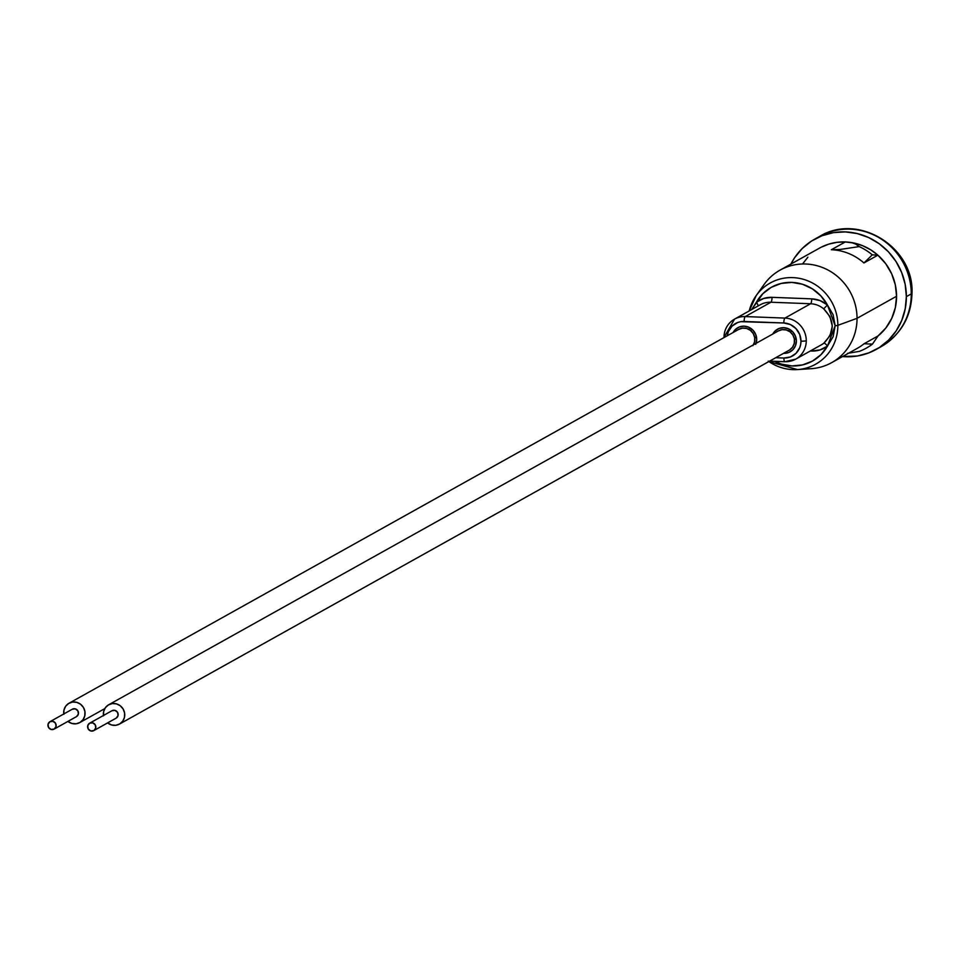 <?xml version="1.0" encoding="UTF-8"?>
<svg xmlns="http://www.w3.org/2000/svg" width="960" height="960" viewBox="0 0 960 960"><rect width="100%" height="100%" fill="white"/><g stroke="black" fill="none" stroke-linecap="round" stroke-linejoin="round"><path stroke-width="1.44" d="M785.004 361.692A22.044 21.06 -119.2 0 0 795.936 359.016A22.044 21.06 -119.2 0 0 806.268 340.692A4.32 0.648 179.9 0 1 800.976 341.16A17.724 16.932 60.8 0 1 783.888 358.032A4.32 1.104 92.2 0 0 784.824 361.728A4.32 1.104 92.2 0 0 785.004 361.692A4.32 1.104 -87.8 0 1 784.836 361.728A4.32 1.104 -87.8 0 1 783.888 358.032L790.44 356.952L795.984 353.364L799.692 347.82L800.652 344.568L800.976 341.16L799.668 334.404L795.936 328.572L790.38 324.564L783.828 322.98L740.796 321.672L737.592 322.548L732.036 326.136L728.34 331.692L727.224 335.784A17.724 16.932 60.8 0 1 744.144 321.468A4.32 1.104 -87.8 0 1 745.248 316.572L770.928 302.232A22.044 21.06 -119.2 0 0 760.212 304.788L760.212 304.788A22.044 21.06 -119.2 0 1 760.236 304.776A22.044 21.06 -119.2 0 1 770.928 302.232L810.612 303.744L784.932 318.084A22.044 21.06 60.8 0 1 806.268 340.692A22.044 21.06 60.8 0 1 795.72 359.136A22.044 21.06 60.8 0 1 785.004 361.692M788.124 330.648L790.02 329.592L788.124 330.648M796.38 340.98A12.972 12.396 60.8 0 1 783.6 353.316L788.664 352.536L792.732 349.908L795.444 345.852L796.38 340.98L795.42 336.036L792.696 331.776L788.628 328.836L783.828 327.684L779.04 328.476L774.972 331.104L772.812 333.996A12.972 12.396 60.8 0 1 796.38 340.98M755.76 344.352L756.708 339.468A12.972 12.396 60.8 0 0 733.128 332.484L735.3 329.592L739.356 326.964L744.156 326.172L748.944 327.324L753.012 330.264L755.736 334.524L756.708 339.468A12.972 12.396 60.8 0 1 756.132 343.308M748.452 329.136L750.348 328.08L748.452 329.136M825.108 233.736A63.12 60.3 60.8 0 1 911.268 293.904L906.372 296.64A63.12 60.3 60.8 0 1 876.168 349.44A63.12 60.3 60.8 0 1 842.568 356.556L857.4 355.992L868.836 352.872L879.36 347.508L888.588 340.104L896.16 330.924L901.776 320.352L905.22 308.772L906.372 296.64L905.184 284.412L901.692 272.58L896.04 261.564L888.432 251.82L879.18 243.708L868.632 237.54L857.184 233.556L845.28 231.9L833.388 232.644L821.952 235.764L811.416 241.128L802.2 248.544L794.628 257.712L790.932 264.072A63.12 60.3 60.8 0 1 814.62 239.208A63.12 60.3 60.8 0 1 875.7 241.368A63.12 60.3 60.8 0 1 906.372 296.64L911.268 293.904A63.12 60.3 -119.2 0 0 880.584 238.632A63.12 60.3 -119.2 0 0 819.516 236.472C858.408 212.448 914.1 247.284 912 293.076C911.328 316.68 901.02 334.56 881.052 346.704A63.12 60.3 -119.2 0 0 911.268 293.904A21.612 3.216 -0.1 0 0 912 293.052A21.612 3.216 179.9 0 1 911.268 293.904A63.12 60.3 60.8 0 1 890.352 340.236M769.572 361.152L784.836 361.728L795.72 359.136L821.388 344.808A22.044 21.06 -119.2 0 0 823.788 343.236L830.004 335.724L832.296 326.172L829.956 316.596L823.728 308.868A22.044 21.06 -119.2 0 0 810.612 303.744L784.932 318.084L745.248 316.572A22.044 21.06 -119.2 0 0 732.072 320.748A22.044 21.06 60.8 0 1 734.544 319.116A22.044 21.06 60.8 0 1 745.248 316.572L770.928 302.232A4.32 1.104 92.2 0 0 772.032 297.336A26.376 25.2 60.8 0 0 756.36 302.268A4.32 1.272 -127.3 0 1 758.04 306A4.32 1.272 52.7 0 0 756.36 302.268L763.74 298.44L772.032 297.336L811.716 298.848L820.008 300.588L827.412 304.968L820.92 295.944L812.424 288.876L802.5 284.256L791.844 282.396L781.2 283.44L771.288 287.316L762.816 293.736L751.692 309.54L756.36 302.268A42.24 40.356 60.8 0 1 791.844 282.396A42.24 40.356 60.8 0 1 827.412 304.968L833.112 314.712L835.164 325.716A4.32 0.648 -0.1 0 0 837.852 325.332A46.524 44.448 -119.2 0 0 809.484 281.532A46.524 44.448 -119.2 0 0 760.248 290.7A46.524 44.448 -119.2 0 0 749.256 310.848M821.088 247.26L828.792 244.128L836.928 242.328L845.304 241.944L852.012 242.784L855.576 243.996L859.2 246.6L840.072 249.468L831.348 249.732L845.304 241.944L854.088 243.06L862.608 245.688L870.624 249.768L877.884 255.168L863.94 262.956L872.292 254.832L877.884 255.168L885.732 263.724L891.636 273.756L895.308 284.784L896.556 296.268L857.04 318.324A52.968 50.592 -119.2 0 0 821.328 267.072A52.968 50.592 -119.2 0 0 764.1 284.472L756.192 295.596A46.524 44.448 60.8 0 1 806.472 280.308A46.524 44.448 60.8 0 1 837.852 325.332L857.04 318.324L896.556 296.268A52.968 50.592 -119.2 0 0 877.884 255.168L863.94 262.956A52.968 50.592 -119.2 0 0 831.348 249.732L845.304 241.944A52.968 50.592 -119.2 0 0 819.576 248.076L780.06 270.132A52.968 50.592 60.8 0 1 831.3 271.944A52.968 50.592 60.8 0 1 857.04 318.324A52.968 50.592 60.8 0 1 831.696 362.628A52.968 50.592 60.8 0 1 811.104 368.688M749.244 310.908A46.524 44.448 60.8 0 1 756.192 295.596L749.22 310.92M760.416 290.52A52.968 50.592 60.8 0 1 780.06 270.132M864.072 343.74L878.028 335.952L872.448 344.112L864.072 343.74L878.028 335.952A52.968 50.592 -119.2 0 0 896.556 296.268L895.344 307.656L891.72 318.408L885.852 327.996L878.028 335.952L872.448 344.112L864.072 343.74A52.968 50.592 -119.2 0 1 857.256 348.36L831.696 362.628M847.476 353.388L859.38 351.348A57.18 54.624 -119.2 0 0 872.448 344.112A57.18 54.624 60.8 0 1 859.38 351.348L847.476 353.388M802.668 263.796L807.852 257.232M774.684 361.344L781.344 364.092L791.988 365.94L802.644 364.896L812.556 361.032L821.028 354.612L827.484 346.08A26.376 25.2 60.8 0 1 811.812 351.012L810.372 350.952L811.812 351.012A4.32 1.104 92.2 0 0 811.788 350.172A4.32 1.104 -87.8 0 1 811.812 351.012L820.104 349.896L827.484 346.08A42.24 40.356 60.8 0 1 774.696 361.344M797.496 369.576L811.116 368.688A52.968 50.592 -119.2 0 0 857.04 318.324L837.852 325.332A46.524 44.448 60.8 0 1 797.496 369.576L768.816 361.572M768.216 361.104A46.524 44.448 -119.2 0 0 796.536 369.624A46.524 44.448 -119.2 0 0 837.852 325.332A4.32 0.648 179.9 0 1 835.164 325.716L833.16 336.66L827.484 346.08A4.32 1.272 52.7 0 0 823.788 343.236A4.32 1.272 -127.3 0 1 827.484 346.08L835.164 325.716L827.412 304.968L823.728 308.868L827.412 304.968A26.376 25.2 60.8 0 0 811.716 298.848A4.32 1.104 -87.8 0 1 810.612 303.744A4.32 1.104 92.2 0 0 811.716 298.848L772.032 297.336A4.32 1.104 -87.8 0 1 770.928 302.232L810.612 303.744A22.044 21.06 -119.2 0 1 823.728 308.868C834.948 320.508 834.972 331.956 823.788 343.236A22.044 21.06 -119.2 0 1 821.376 344.82L821.388 344.808M775.704 357.72L783.888 358.032L775.704 357.72M769.656 361.104L784.668 361.68M800.976 341.16A4.32 0.648 -0.1 0 0 806.268 340.692A22.044 21.06 -119.2 0 0 784.932 318.084A4.32 1.104 92.2 0 0 783.828 322.98A17.724 16.932 60.8 0 1 800.976 341.16M732.072 320.748A22.044 21.06 -119.2 0 0 723.984 337.56M745.248 316.572A4.32 1.104 92.2 0 0 744.144 321.468L783.828 322.98A4.32 1.104 -87.8 0 1 784.932 318.084L745.248 316.572M863.94 262.956L872.292 254.832A57.18 54.624 -119.2 0 0 859.2 246.6L840.072 249.468L831.348 249.732A52.968 50.592 60.8 0 1 863.94 262.956M845.304 241.944L852.012 242.784L855.576 243.996L859.2 246.6A57.18 54.624 60.8 0 1 872.292 254.832L877.884 255.168A52.968 50.592 -119.2 0 0 845.592 241.956A52.968 50.592 -119.2 0 0 845.304 241.944L845.592 241.956M794.448 339.468L796.152 338.52M792 331.092L790.296 332.04L792 331.08M93.804 730.608L116.136 718.152A4.26 4.068 -119.2 0 1 116.028 718.212L93.924 730.548A4.26 4.068 60.8 0 1 88.212 728.94A4.26 4.068 60.8 0 1 89.544 723.252L92.652 722.832L95.22 724.8L95.736 727.992L93.924 730.548L90.816 730.968L88.248 729L87.732 725.796L89.544 723.252A4.26 4.068 60.8 0 1 95.256 724.86A4.26 4.068 60.8 0 1 93.924 730.548L116.244 718.08A4.26 4.068 -119.2 0 0 117.576 712.392A4.26 4.068 -119.2 0 0 111.876 710.784L89.784 723.12M103.464 715.476A11.064 10.572 60.8 0 1 108.384 704.94L108.384 704.94A11.064 10.572 60.8 0 1 123.204 709.128A11.064 10.572 60.8 0 1 119.736 723.924L789.528 350.004A11.064 10.572 -119.2 0 0 792.996 335.208A11.064 10.572 -119.2 0 0 778.176 331.008L108.972 704.604M103.524 715.836L103.644 711.576L105.348 707.748L108.384 704.94L112.284 703.572L116.448 703.86L120.252 705.768L123.12 708.984L124.596 713.028L124.476 717.288L122.772 721.116L119.736 723.924A11.064 10.572 60.8 0 1 107.616 722.904L111.672 725.004L115.848 725.292L119.736 723.924L788.94 350.328A11.064 10.572 -119.2 0 0 789.528 350.004L792.564 347.196L794.268 343.368L794.388 339.108L792.912 335.052L790.044 331.836L786.24 329.94L782.076 329.652L778.176 331.008M116.136 718.152A4.26 4.068 -119.2 0 0 116.244 718.08L118.068 715.536L117.54 712.332L114.984 710.364L111.876 710.784M754.764 337.956L756.468 337.008M752.316 329.58L750.624 330.528L752.316 329.58M54.132 729.108L76.452 716.64A4.26 4.068 -119.2 0 1 76.344 716.7L54.24 729.036A4.26 4.068 60.8 0 1 48.54 727.428A4.26 4.068 60.8 0 1 49.872 721.74L52.968 721.32L55.536 723.288L56.064 726.492L54.24 729.036L51.132 729.456L48.576 727.488L48.048 724.284L49.872 721.74A4.26 4.068 60.8 0 1 55.572 723.348A4.26 4.068 60.8 0 1 54.24 729.036L76.56 716.58A4.26 4.068 -119.2 0 0 77.892 710.88A4.26 4.068 -119.2 0 0 72.192 709.272L50.1 721.608M63.792 713.964A11.064 10.572 60.8 0 1 68.7 703.428L72.6 702.06L76.764 702.36L80.568 704.256L83.436 707.472L84.924 711.516L84.804 715.788L83.088 719.604L80.064 722.424L104.796 708.612L80.064 722.424A11.064 10.572 60.8 0 1 67.932 721.392L71.988 723.492L76.164 723.78L80.064 722.424A11.064 10.572 60.8 0 0 83.52 707.616A11.064 10.572 60.8 0 0 68.988 703.26L738.78 329.34A11.064 10.572 -119.2 0 0 738.492 329.508L69.3 703.092M63.84 714.324L63.96 710.064L65.664 706.236L68.7 703.428A11.064 10.572 60.8 0 1 68.988 703.26M753.444 344.808A11.064 10.572 -119.2 0 0 738.78 329.34M738.492 329.508L742.392 328.14L746.556 328.428L750.36 330.324L753.228 333.54L754.716 337.596L754.596 341.856L752.88 345.684M76.452 716.64A4.26 4.068 -119.2 0 0 76.56 716.58L78.384 714.024L77.868 710.832L75.3 708.864L72.192 709.272M814.62 239.208L819.516 236.472M876.168 349.44L881.052 346.704M723.84 337.68L734.544 319.116L760.212 304.788M89.664 723.18L111.984 710.712M108.672 704.772L778.464 330.852M119.448 724.092L789.252 350.172M49.98 721.668L72.3 709.212M79.812 722.556L104.784 708.624"/></g></svg>
